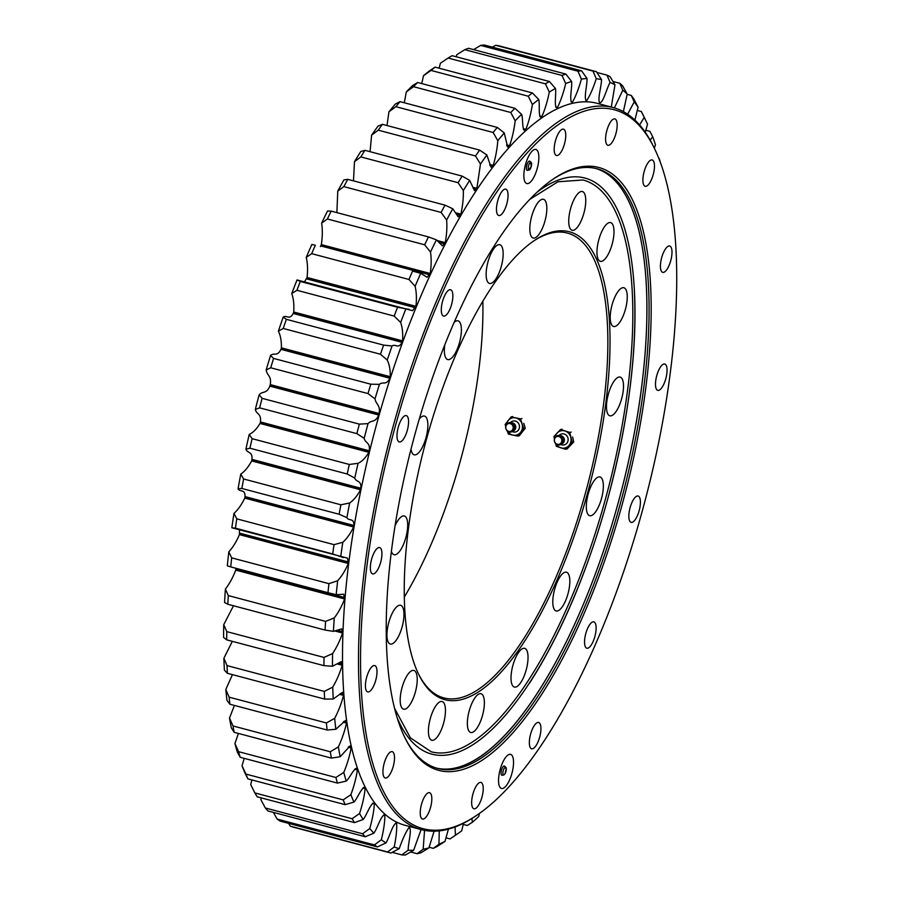 <?xml version="1.0" encoding="UTF-8"?>
<svg xmlns="http://www.w3.org/2000/svg" width="900" height="900" viewBox="0 0 900 900"><rect width="100%" height="100%" fill="white"/><g stroke="black" fill="none" stroke-linecap="round" stroke-linejoin="round"><path stroke-width="1.35" d="M418.455 673.898A240.491 84.218 104.9 0 0 443.981 697.95A240.491 84.218 104.9 0 0 587.048 487.103A240.491 84.218 104.9 0 0 567.304 233.055A240.491 84.218 104.9 0 0 534.026 240.761A240.491 84.218 104.9 0 0 533.205 241.301M482.839 301.106A240.491 84.218 -75.1 0 1 404.359 596.992M597.195 477.596A20.036 7.02 -75.1 0 1 599.974 476.955A20.036 7.02 -75.1 0 1 601.616 498.127A20.036 7.02 -75.1 0 1 589.691 515.7A20.036 7.02 -75.1 0 1 587.227 498.094A20.036 7.02 -75.1 0 1 597.195 477.596M563.67 572.861A20.036 7.02 -75.1 0 1 566.449 572.22A20.036 7.02 -75.1 0 1 568.091 593.393A20.036 7.02 -75.1 0 1 556.166 610.965A20.036 7.02 -75.1 0 1 553.702 593.347A20.036 7.02 -75.1 0 1 563.67 572.861M521.899 648.99A20.036 7.02 -75.1 0 1 524.666 648.349A20.036 7.02 -75.1 0 1 526.309 669.51A20.036 7.02 -75.1 0 1 514.395 687.082A20.036 7.02 -75.1 0 1 511.92 669.476A20.036 7.02 -75.1 0 1 521.899 648.99M478.226 694.384A20.036 7.02 -75.1 0 1 480.994 693.742A20.036 7.02 -75.1 0 1 482.647 714.915A20.036 7.02 -75.1 0 1 470.723 732.488A20.036 7.02 -75.1 0 1 468.259 714.87A20.036 7.02 -75.1 0 1 478.226 694.384M439.312 702.146A20.036 7.02 -75.1 0 1 442.08 701.505A20.036 7.02 -75.1 0 1 443.723 722.678A20.036 7.02 -75.1 0 1 431.809 740.25A20.036 7.02 -75.1 0 1 429.334 722.633A20.036 7.02 -75.1 0 1 439.312 702.146M411.075 671.085A20.036 7.02 -75.1 0 1 413.843 670.444A20.036 7.02 -75.1 0 1 415.496 691.616A20.036 7.02 -75.1 0 1 403.571 709.189A20.036 7.02 -75.1 0 1 401.096 691.582A20.036 7.02 -75.1 0 1 411.075 671.085M397.811 605.936A20.036 7.02 -75.1 0 1 400.59 605.295A20.036 7.02 -75.1 0 1 402.233 626.467A20.036 7.02 -75.1 0 1 390.308 644.04A20.036 7.02 -75.1 0 1 387.844 626.434A20.036 7.02 -75.1 0 1 397.811 605.936M395.089 525.791A20.036 7.02 -75.1 0 1 401.558 516.623A20.036 7.02 -75.1 0 1 404.325 515.981A20.036 7.02 -75.1 0 1 405.968 537.142A20.036 7.02 -75.1 0 1 394.054 554.715A20.036 7.02 -75.1 0 1 391.421 551.486M419.276 419.017A20.036 7.02 -75.1 0 1 421.718 416.723A20.036 7.02 -75.1 0 1 424.485 416.081A20.036 7.02 -75.1 0 1 426.139 437.254A20.036 7.02 -75.1 0 1 414.214 454.826A20.036 7.02 -75.1 0 1 411.041 449.055M454.118 322.346A20.036 7.02 -75.1 0 1 455.243 321.469A20.036 7.02 -75.1 0 1 458.01 320.827A20.036 7.02 -75.1 0 1 459.664 341.989A20.036 7.02 -75.1 0 1 447.739 359.561A20.036 7.02 -75.1 0 1 444.803 344.689M497.014 245.34A20.036 7.02 -75.1 0 1 499.793 244.699A20.036 7.02 -75.1 0 1 501.435 265.871A20.036 7.02 -75.1 0 1 489.51 283.444A20.036 7.02 -75.1 0 1 487.046 265.826A20.036 7.02 -75.1 0 1 497.014 245.34M540.686 199.946A20.036 7.02 -75.1 0 1 543.465 199.305A20.036 7.02 -75.1 0 1 545.108 220.466A20.036 7.02 -75.1 0 1 533.183 238.039A20.036 7.02 -75.1 0 1 530.719 220.433A20.036 7.02 -75.1 0 1 540.686 199.946M579.6 192.184A20.036 7.02 -75.1 0 1 582.379 191.542A20.036 7.02 -75.1 0 1 584.021 212.704A20.036 7.02 -75.1 0 1 572.096 230.276A20.036 7.02 -75.1 0 1 569.632 212.67A20.036 7.02 -75.1 0 1 579.6 192.184M607.837 223.234A20.036 7.02 -75.1 0 1 610.616 222.593A20.036 7.02 -75.1 0 1 612.259 243.765A20.036 7.02 -75.1 0 1 600.334 261.338A20.036 7.02 -75.1 0 1 597.87 243.731A20.036 7.02 -75.1 0 1 607.837 223.234M621.101 288.382A20.036 7.02 -75.1 0 1 623.869 287.741A20.036 7.02 -75.1 0 1 625.523 308.914A20.036 7.02 -75.1 0 1 613.597 326.486A20.036 7.02 -75.1 0 1 611.123 308.88A20.036 7.02 -75.1 0 1 621.101 288.382M617.366 377.707A20.036 7.02 -75.1 0 1 620.134 377.066A20.036 7.02 -75.1 0 1 621.776 398.239A20.036 7.02 -75.1 0 1 609.863 415.811A20.036 7.02 -75.1 0 1 607.387 398.194A20.036 7.02 -75.1 0 1 617.366 377.707M535.669 239.648A242.089 84.78 -75.1 0 1 588.521 489.577A242.089 84.78 -75.1 0 1 418.882 674.786A242.089 84.78 -75.1 0 1 425.149 444.15A242.089 84.78 -75.1 0 1 534.026 240.739A242.089 84.78 -75.1 0 1 535.669 239.648M261.27 797.895L260.887 799.673L265.32 807.975L362.576 833.771A404.01 141.491 104.9 0 0 365.265 836.752L373.894 833.164C377.46 828.158 380.914 815.636 384.412 815.107L384.874 815.512C384.829 822.33 383.647 830.419 381.33 839.756A397.609 139.241 104.9 0 0 385.965 842.906C389.475 837.259 392.468 824.648 396.146 823.185L396.652 823.444C396.956 829.8 396.135 837.653 394.189 846.99A397.609 139.241 104.9 0 0 399.251 848.644C402.3 839.655 405.54 832.601 408.994 827.471L409.601 827.572M251.899 779.929L250.706 784.597L254.869 792.923L352.136 818.719A404.01 141.491 104.9 0 0 354.465 822.623L363.173 819.506C366.761 815.186 370.642 802.901 373.928 803.306L374.332 803.857C373.928 811.069 372.397 819.304 369.754 828.54A397.609 139.241 104.9 0 0 373.894 833.164M242.021 765.821L245.936 774.09A404.01 141.491 -75.1 0 0 247.905 778.871L245.059 773.212A397.609 139.241 -75.1 0 1 242.021 765.821L244.237 758.363M234.922 743.546L238.624 751.691A404.01 141.491 -75.1 0 0 240.199 757.294L237.364 752.209A397.609 139.241 -75.1 0 1 234.922 743.546L238.399 733.444M229.5 718.009L232.999 725.951A404.01 141.491 -75.1 0 0 234.169 732.319L231.322 727.852A397.609 139.241 -75.1 0 1 229.5 718.009L234.439 705.431M225.81 689.479L229.129 697.163A404.01 141.491 -75.1 0 0 229.882 704.216L226.98 700.403A397.609 139.241 -75.1 0 1 225.81 689.479L232.447 674.629M223.886 658.249L227.047 665.606A404.01 141.491 -75.1 0 0 227.374 673.29L224.393 670.129A397.609 139.241 -75.1 0 1 223.886 658.249L232.335 641.351M223.74 624.656L226.778 631.62A404.01 141.491 -75.1 0 0 226.676 639.844L223.583 637.38A397.609 139.241 -75.1 0 1 223.74 624.656L233.505 605.779M225.382 589.072L228.33 595.586A404.01 141.491 -75.1 0 0 227.801 604.26L224.572 602.494A397.609 139.241 -75.1 0 1 225.382 589.072C229.477 583.796 232.92 577.474 235.744 570.094L344.599 598.972C341.786 606.352 338.332 612.675 334.249 617.94A397.609 139.241 104.9 0 0 333.428 631.373L341.674 628.864L342.551 633.015C339.964 640.654 336.645 647.505 332.606 653.535A397.609 139.241 104.9 0 0 332.449 666.259L341.269 661.669L342.191 665.269C339.863 673.099 336.713 680.389 332.741 687.127A397.609 139.241 104.9 0 0 333.248 699.008L342.551 692.325L343.519 695.385C341.46 703.327 338.512 710.989 334.676 718.357A397.609 139.241 104.9 0 0 335.835 729.281L345.521 720.506L346.511 723.06C344.756 731.025 342.045 738.967 338.366 746.887A397.609 139.241 104.9 0 0 340.178 756.731L350.156 745.909L351.146 748.001C349.706 755.899 347.254 764.033 343.789 772.425A397.609 139.241 104.9 0 0 346.23 781.087C349.74 778.286 354.341 766.834 357.098 769.084L357.379 769.928C356.276 777.668 354.105 785.936 350.876 794.7A397.609 139.241 104.9 0 0 353.925 802.091C357.491 798.514 361.755 786.577 364.793 787.905L365.13 788.614C364.376 796.129 362.52 804.42 359.561 813.476A397.609 139.241 104.9 0 0 363.173 819.506M235.879 568.26L235.744 570.094M228.803 551.846L231.683 557.854A404.01 141.491 -75.1 0 0 230.726 566.899L227.329 565.83A397.609 139.241 -75.1 0 1 228.803 551.846C232.886 547.391 236.43 541.654 239.445 534.623L348.311 563.501C345.296 570.533 341.752 576.27 337.669 580.725A397.609 139.241 104.9 0 0 336.195 594.709L343.766 594.236L344.599 598.972M239.445 530.044L239.445 534.623M611.291 107.055L614.959 84.825A397.609 139.241 104.9 0 0 610.11 82.418C606.645 88.369 603.889 100.969 600.131 102.892L599.602 102.724C597.442 98.843 601.436 86.681 601.515 79.616A397.609 139.241 104.9 0 0 596.25 78.716C593.359 87.829 590.197 95.096 586.789 100.541L586.215 100.519C583.717 97.515 587.306 85.084 587.014 78.491A397.609 139.241 104.9 0 0 581.4 79.11C578.812 88.391 575.854 96.03 572.524 102.038L571.928 102.184C569.115 100.069 572.265 87.502 571.613 81.45A397.609 139.241 104.9 0 0 565.695 83.576C563.445 92.936 560.722 100.867 557.516 107.381L556.886 107.674C553.804 106.492 556.47 93.915 555.457 88.459A397.609 139.241 104.9 0 0 549.304 92.081C547.414 101.419 544.95 109.552 541.913 116.505L541.26 116.955C537.93 116.696 540.09 104.265 538.729 99.461A397.609 139.241 104.9 0 0 532.406 104.535C530.899 113.737 528.727 121.995 525.87 129.308L525.206 129.915C521.674 130.601 523.294 118.429 521.595 114.334A397.609 139.241 104.9 0 0 515.171 120.802C514.08 129.791 512.212 138.082 509.569 145.676L507.645 147.037L504.259 132.919A397.609 139.241 104.9 0 0 497.801 140.715C497.115 149.377 495.574 157.612 493.189 165.409L491.029 167.197L486.877 155.002A397.609 139.241 104.9 0 0 480.465 164.059L476.887 188.325L474.502 190.564L469.665 180.382A397.609 139.241 104.9 0 0 463.343 190.575C463.5 198.338 462.656 206.201 460.845 214.155L458.224 216.877L452.779 208.766A397.609 139.241 104.9 0 0 446.625 220.005C447.199 227.183 446.738 234.731 445.23 242.64L442.384 245.869L436.41 239.85A397.609 139.241 104.9 0 0 430.493 252.023C431.483 258.548 431.381 265.702 430.211 273.488L427.106 277.245L420.716 273.33A397.609 139.241 104.9 0 0 415.114 286.279C416.498 292.095 416.779 298.777 415.946 306.338L412.549 310.669L297.022 279.945A397.609 139.241 -75.1 0 0 291.769 293.558C293.546 298.575 294.199 304.729 293.715 311.996L293.197 313.447C289.44 320.58 286.684 314.662 283.207 317.093A397.609 139.241 -75.1 0 0 278.37 331.223C280.519 335.396 281.52 340.942 281.407 347.85L280.924 349.335C277.324 357.019 274.095 352.271 270.551 355.489A397.609 139.241 -75.1 0 0 266.175 369.979C266.996 375.761 271.699 375.671 270.27 384.615L269.831 386.134C266.434 394.279 262.766 390.757 259.178 394.74A397.609 139.241 -75.1 0 0 255.319 409.433C256.489 414.596 261.461 413.213 260.426 421.931L260.044 423.461C256.646 429.03 253.035 432.675 249.221 434.419A397.609 139.241 -75.1 0 0 245.914 449.168C247.433 453.645 252.619 450.979 251.977 459.382L251.662 460.924C248.355 467.032 244.732 471.431 240.784 474.109A397.609 139.241 -75.1 0 0 238.061 488.756C239.906 492.502 245.261 488.588 245.025 496.586L244.766 498.105C241.594 504.709 237.994 509.805 233.955 513.394A397.609 139.241 -75.1 0 0 231.84 527.783L347.501 558.135L348.311 563.501M306.248 257.411L311.681 253.665A404.01 141.491 -75.1 0 1 315.315 245.284L311.861 244.451A397.609 139.241 -75.1 0 0 306.248 257.411C307.631 263.216 307.912 269.899 307.08 277.47L304.639 281.61M321.626 223.144L327.375 218.981A404.01 141.491 -75.1 0 1 331.2 211.118L327.544 210.971A397.609 139.241 -75.1 0 0 321.626 223.144C322.616 229.669 322.515 236.824 321.345 244.609L320.389 246.623M337.77 191.126L343.822 186.615A404.01 141.491 -75.1 0 1 347.794 179.359L343.912 179.888A397.609 139.241 -75.1 0 0 337.77 191.126L336.87 212.625M354.476 161.696L360.832 156.915A404.01 141.491 -75.1 0 1 364.916 150.322L360.799 151.504A397.609 139.241 -75.1 0 0 354.476 161.696L353.498 180.866M371.599 135.18L378.248 130.174A404.01 141.491 -75.1 0 1 382.399 124.324L378.022 126.124A397.609 139.241 -75.1 0 0 371.599 135.18L370.069 151.684M388.935 111.836L395.876 106.684A404.01 141.491 -75.1 0 1 400.05 101.644L395.392 104.04A397.609 139.241 -75.1 0 0 388.935 111.836L387.011 125.539M406.316 91.924L413.527 86.692A404.01 141.491 -75.1 0 1 417.679 82.508L412.729 85.455A397.609 139.241 -75.1 0 0 406.316 91.924L404.303 102.769M423.54 75.656L431.021 70.425A404.01 141.491 -75.1 0 1 435.105 67.14L429.863 70.582A397.609 139.241 -75.1 0 0 423.54 75.656L421.729 83.587M555.457 88.459L549.394 81.495L452.137 55.688A404.01 141.491 -75.1 0 0 448.155 58.039L440.438 63.203L439.088 68.197M571.613 81.45L565.852 74.081L468.596 48.285A404.01 141.491 -75.1 0 0 464.771 49.669L456.829 54.697L456.176 56.767M613.035 107.516L597.06 103.286A373.556 130.826 104.9 0 0 374.839 430.808A373.556 130.826 104.9 0 0 405.506 825.424L421.47 829.654A373.556 130.826 -75.1 0 1 390.803 435.049A373.556 130.826 -75.1 0 1 613.035 107.516A373.556 130.826 -75.1 0 1 653.366 146.25L654.232 148.016A371.947 130.264 104.9 0 0 393.593 432.574A371.947 130.264 104.9 0 0 474.795 816.581A371.947 130.264 104.9 0 0 477.326 814.905A371.947 130.264 104.9 0 0 644.614 502.369A371.947 130.264 104.9 0 0 654.232 148.016M660.251 162.203A397.609 139.241 104.9 0 0 659.576 159.39L659.306 159.694M654.334 148.241L655.436 144.709A397.609 139.241 104.9 0 0 652.691 136.676L650.16 140.164M645.266 132.3L647.539 124.166A397.609 139.241 104.9 0 0 646.155 121.264A397.609 139.241 104.9 0 0 644.209 117.439L639.574 124.942M634.905 120.082L638.089 107.224A397.609 139.241 104.9 0 0 634.207 101.88L627.637 114.233M623.374 111.645L627.199 94.061A397.609 139.241 104.9 0 0 622.8 90.169L614.396 107.899M539.876 116.584L541.26 116.955L540.472 117.157M523.485 129.454L525.206 129.915L524.183 130.297M409.196 309.341L405.889 308.824A397.609 139.241 104.9 0 0 400.635 322.436C402.412 327.454 403.065 333.608 402.581 340.875L402.053 342.326C398.306 349.459 395.539 343.541 392.074 345.971A397.609 139.241 104.9 0 0 387.236 360.09C389.374 364.275 390.386 369.821 390.262 376.718L389.79 378.214C386.19 385.897 382.961 381.15 379.418 384.368A397.609 139.241 104.9 0 0 375.03 398.858C375.863 404.64 380.565 404.55 379.125 413.494L378.697 415.012C375.3 423.157 371.621 419.636 368.044 423.619A397.609 139.241 104.9 0 0 364.174 438.311C365.355 443.475 370.327 442.091 369.281 450.81L368.91 452.34C365.512 457.909 361.901 461.554 358.088 463.298A397.609 139.241 104.9 0 0 354.769 478.046C356.287 482.524 361.485 479.858 360.844 488.261L360.529 489.791C357.221 495.911 353.599 500.31 349.65 502.988A397.609 139.241 104.9 0 0 346.916 517.635C348.761 521.381 354.127 517.466 353.891 525.465L353.632 526.984C350.46 533.587 346.849 538.684 342.821 542.273A397.609 139.241 104.9 0 0 340.706 556.661L343.35 557.606M356.4 768.274L357.098 769.084L355.41 768.645M364.219 787.365L364.793 787.905L363.442 787.556M409.534 827.561C411.874 831.004 408.071 843.322 408.173 850.163A397.609 139.241 104.9 0 0 413.629 850.298L421.099 829.553M424.553 830.363L423.157 849.251A397.609 139.241 104.9 0 0 428.929 847.867L434.115 831.206M439.256 830.891L438.952 844.256A397.609 139.241 104.9 0 0 444.994 841.376L448.414 829.148M455.062 826.988L455.423 835.234A397.609 139.241 104.9 0 0 457.054 834.143A397.609 139.241 104.9 0 0 461.666 830.88L463.556 823.219M471.915 818.482L472.376 822.274A397.609 139.241 104.9 0 0 478.755 816.502L479.407 813.465M472.376 822.274L467.28 825.48L463.275 824.423M455.423 835.234L450.034 838.913A404.01 141.491 104.9 0 0 450.54 838.564L457.054 834.143M438.952 844.256L433.26 848.351A404.01 141.491 104.9 0 0 437.164 846.484L444.994 841.376M423.157 849.251L417.15 853.706A404.01 141.491 104.9 0 0 420.885 852.806L428.929 847.867M408.173 850.163L401.873 854.91A404.01 141.491 104.9 0 0 405.394 855L413.629 850.298M394.189 846.99L387.585 851.962A404.01 141.491 104.9 0 0 390.859 853.031L399.251 848.644M381.33 839.756L374.445 844.898A404.01 141.491 104.9 0 0 377.438 846.934L385.965 842.906M369.754 828.54L362.576 833.771M359.561 813.476L352.136 818.719M350.876 794.7L343.204 799.886A404.01 141.491 104.9 0 0 345.161 804.668L353.925 802.091M343.789 772.425L335.88 777.488A404.01 141.491 104.9 0 0 337.455 783.09L346.23 781.087M338.366 746.887L330.255 751.759A404.01 141.491 104.9 0 0 331.425 758.115L340.178 756.731M334.676 718.357L326.385 722.959A404.01 141.491 104.9 0 0 327.139 730.012L335.835 729.281M332.741 687.127L324.304 691.403A404.01 141.491 104.9 0 0 324.63 699.086L333.248 699.008M332.606 653.535L324.034 657.428A404.01 141.491 104.9 0 0 323.933 665.651L332.449 666.259M334.249 617.94L325.586 621.383A404.01 141.491 104.9 0 0 325.058 630.056L333.428 631.373M337.669 580.725L328.939 583.661A404.01 141.491 104.9 0 0 327.983 592.695L336.195 594.709M342.821 542.273L334.058 544.658A404.01 141.491 104.9 0 0 332.685 553.961L340.706 556.661M349.65 502.988L340.886 504.787A404.01 141.491 104.9 0 0 339.12 514.249L346.916 517.635M358.088 463.298L349.346 464.468A404.01 141.491 104.9 0 0 347.209 474.007L354.769 478.046M368.044 423.619L359.359 424.136A404.01 141.491 104.9 0 0 356.861 433.631L364.174 438.311M379.418 384.368L370.822 384.21A404.01 141.491 104.9 0 0 367.988 393.581L375.03 398.858M392.074 345.971L383.603 345.116A404.01 141.491 104.9 0 0 380.475 354.251L387.236 360.09M405.889 308.824L397.564 307.271A404.01 141.491 104.9 0 0 394.178 316.08L400.635 322.436M420.716 273.33L412.571 271.08A404.01 141.491 104.9 0 0 408.949 279.461L415.114 286.279M436.41 239.85L428.456 236.925A404.01 141.491 104.9 0 0 424.631 244.789L430.493 252.023M452.779 208.766L445.05 205.155A404.01 141.491 104.9 0 0 441.079 212.422L446.625 220.005M469.665 180.382L462.173 176.119A404.01 141.491 104.9 0 0 458.1 182.711L463.343 190.575M486.877 155.002L479.655 150.12A404.01 141.491 104.9 0 0 475.504 155.97L480.465 164.059M504.259 132.919L497.306 127.44A404.01 141.491 104.9 0 0 493.132 132.48L497.801 140.715M521.595 114.334L514.935 108.315A404.01 141.491 104.9 0 0 510.784 112.5L515.171 120.802M538.729 99.461L532.361 92.936A404.01 141.491 104.9 0 0 528.278 96.221L532.406 104.535M549.394 81.495A404.01 141.491 104.9 0 0 545.411 83.835L549.304 92.081M565.852 74.081A404.01 141.491 104.9 0 0 562.028 75.465L565.695 83.576M587.014 78.491L581.569 70.796A404.01 141.491 104.9 0 0 577.935 71.201L581.4 79.11M601.515 79.616L596.374 71.674A404.01 141.491 104.9 0 0 592.965 71.089L596.25 78.716M614.959 84.825L610.099 76.68A404.01 141.491 104.9 0 0 606.971 75.127L610.11 82.418M627.199 94.061L622.62 85.793A404.01 141.491 104.9 0 0 619.785 83.272L622.8 90.169M638.089 107.224L633.791 98.899A404.01 141.491 104.9 0 0 631.283 95.445L634.207 101.88M646.155 121.264L642.69 114.188A404.01 141.491 104.9 0 0 641.34 111.521L644.209 117.439M645.863 130.241L649.856 131.31L652.691 136.676M658.418 157.421L659.576 159.39M390.859 853.031L293.603 827.235A404.01 141.491 -75.1 0 1 290.329 826.166L288.574 823.354M377.438 846.934L280.181 821.126A404.01 141.491 -75.1 0 1 277.178 819.09L273.319 812.374M365.265 836.752L267.998 810.956A404.01 141.491 -75.1 0 1 265.32 807.975M354.465 822.623L257.209 796.815A404.01 141.491 -75.1 0 1 254.869 792.923M231.84 527.783L235.429 528.154A404.01 141.491 -75.1 0 1 236.79 518.85L233.955 513.394M238.061 488.756L241.864 488.452A404.01 141.491 -75.1 0 1 243.619 478.98L240.784 474.109M245.914 449.168L249.941 448.2A404.01 141.491 -75.1 0 1 252.09 438.671L249.221 434.419M255.319 409.433L259.605 407.835A404.01 141.491 -75.1 0 1 262.102 398.329L259.178 394.74M266.175 369.979L270.731 367.774A404.01 141.491 -75.1 0 1 273.566 358.414L270.551 355.489M278.37 331.223L283.219 328.455A404.01 141.491 -75.1 0 1 286.346 319.32L283.207 317.093M291.769 293.558L296.91 290.284A404.01 141.491 -75.1 0 1 300.308 281.475L297.022 279.945M412.571 271.08L414.506 271.586M473.58 49.613L480.679 45.405A404.01 141.491 -75.1 0 1 484.312 45L581.569 70.796M492.334 47.126L495.709 45.292A404.01 141.491 -75.1 0 1 499.118 45.866L596.374 71.674M503.966 787.905A17.64 6.176 104.9 0 0 512.741 769.871A17.64 6.176 104.9 0 0 510.57 754.38A17.64 6.176 104.9 0 0 500.074 769.837A17.64 6.176 104.9 0 0 501.525 788.467A17.64 6.176 104.9 0 0 503.966 787.905M529.279 183.004A17.64 6.176 104.9 0 0 538.054 164.97A17.64 6.176 104.9 0 0 535.882 149.468A17.64 6.176 104.9 0 0 525.386 164.936A17.64 6.176 104.9 0 0 526.837 183.566A17.64 6.176 104.9 0 0 529.279 183.004M636.232 496.451A13.624 4.77 -75.1 0 1 638.123 496.012A13.624 4.77 -75.1 0 1 639.236 510.412A13.624 4.77 -75.1 0 1 631.136 522.36A13.624 4.77 -75.1 0 1 629.449 510.39A13.624 4.77 -75.1 0 1 636.232 496.451M591.941 622.316A13.624 4.77 -75.1 0 1 593.831 621.877A13.624 4.77 -75.1 0 1 594.945 636.266A13.624 4.77 -75.1 0 1 586.845 648.214A13.624 4.77 -75.1 0 1 585.158 636.244A13.624 4.77 -75.1 0 1 591.941 622.316M536.749 722.891A13.624 4.77 -75.1 0 1 538.627 722.452A13.624 4.77 -75.1 0 1 539.752 736.852A13.624 4.77 -75.1 0 1 531.641 748.8A13.624 4.77 -75.1 0 1 529.965 736.819A13.624 4.77 -75.1 0 1 536.749 722.891M479.048 782.865A13.624 4.77 -75.1 0 1 480.938 782.438A13.624 4.77 -75.1 0 1 482.051 796.826A13.624 4.77 -75.1 0 1 473.951 808.774A13.624 4.77 -75.1 0 1 472.264 796.804A13.624 4.77 -75.1 0 1 479.048 782.865M427.635 793.125A13.624 4.77 -75.1 0 1 429.514 792.686A13.624 4.77 -75.1 0 1 430.639 807.086A13.624 4.77 -75.1 0 1 422.527 819.034A13.624 4.77 -75.1 0 1 420.851 807.053A13.624 4.77 -75.1 0 1 427.635 793.125M390.33 752.085A13.624 4.77 -75.1 0 1 392.209 751.658A13.624 4.77 -75.1 0 1 393.334 766.046A13.624 4.77 -75.1 0 1 385.223 777.994A13.624 4.77 -75.1 0 1 383.546 766.024A13.624 4.77 -75.1 0 1 390.33 752.085M372.814 666.011A13.624 4.77 -75.1 0 1 374.692 665.572A13.624 4.77 -75.1 0 1 375.817 679.972A13.624 4.77 -75.1 0 1 367.706 691.92A13.624 4.77 -75.1 0 1 366.03 679.95A13.624 4.77 -75.1 0 1 372.814 666.011M377.752 547.999A13.624 4.77 -75.1 0 1 379.631 547.571A13.624 4.77 -75.1 0 1 380.756 561.96A13.624 4.77 -75.1 0 1 372.645 573.908A13.624 4.77 -75.1 0 1 370.969 561.938A13.624 4.77 -75.1 0 1 377.752 547.999M404.392 416.025A13.624 4.77 -75.1 0 1 406.271 415.586A13.624 4.77 -75.1 0 1 407.396 429.975A13.624 4.77 -75.1 0 1 399.285 441.934A13.624 4.77 -75.1 0 1 397.609 429.952A13.624 4.77 -75.1 0 1 404.392 416.025M448.684 290.16A13.624 4.77 -75.1 0 1 450.562 289.721A13.624 4.77 -75.1 0 1 451.688 304.121A13.624 4.77 -75.1 0 1 443.576 316.069A13.624 4.77 -75.1 0 1 441.9 304.099A13.624 4.77 -75.1 0 1 448.684 290.16M503.876 189.585A13.624 4.77 -75.1 0 1 505.766 189.146A13.624 4.77 -75.1 0 1 506.88 203.546A13.624 4.77 -75.1 0 1 498.769 215.494A13.624 4.77 -75.1 0 1 497.093 203.513A13.624 4.77 -75.1 0 1 503.876 189.585M561.577 129.6A13.624 4.77 -75.1 0 1 563.456 129.172A13.624 4.77 -75.1 0 1 564.581 143.561A13.624 4.77 -75.1 0 1 556.47 155.509A13.624 4.77 -75.1 0 1 554.794 143.539A13.624 4.77 -75.1 0 1 561.577 129.6M612.99 119.351A13.624 4.77 -75.1 0 1 614.88 118.913A13.624 4.77 -75.1 0 1 615.994 133.312A13.624 4.77 -75.1 0 1 607.894 145.26A13.624 4.77 -75.1 0 1 606.206 133.279A13.624 4.77 -75.1 0 1 612.99 119.351M650.295 160.38A13.624 4.77 -75.1 0 1 652.185 159.953A13.624 4.77 -75.1 0 1 653.299 174.341A13.624 4.77 -75.1 0 1 645.199 186.289A13.624 4.77 -75.1 0 1 643.511 174.319A13.624 4.77 -75.1 0 1 650.295 160.38M667.811 246.454A13.624 4.77 -75.1 0 1 669.701 246.026A13.624 4.77 -75.1 0 1 670.815 260.415A13.624 4.77 -75.1 0 1 662.715 272.363A13.624 4.77 -75.1 0 1 661.039 260.392A13.624 4.77 -75.1 0 1 667.811 246.454M662.873 364.466A13.624 4.77 -75.1 0 1 664.762 364.039A13.624 4.77 -75.1 0 1 665.876 378.428A13.624 4.77 -75.1 0 1 657.776 390.375A13.624 4.77 -75.1 0 1 656.1 378.405A13.624 4.77 -75.1 0 1 662.873 364.466M481.882 760.399A311.827 109.204 -75.1 0 1 405.079 738.045A311.827 109.204 -75.1 0 1 413.145 440.978A311.827 109.204 -75.1 0 1 553.387 178.954A311.827 109.204 -75.1 0 1 646.2 384.671A311.827 109.204 -75.1 0 1 481.882 760.399M404.651 737.156A310.23 108.641 104.9 0 0 437.715 768.442A310.23 108.641 104.9 0 0 480.623 758.509A310.23 108.641 104.9 0 0 635.006 441.338A310.23 108.641 104.9 0 0 596.79 168.727A310.23 108.641 104.9 0 0 552.577 179.516M478.451 757.935A310.23 108.641 104.9 0 0 632.52 442.305A310.23 108.641 104.9 0 0 595.699 168.458A310.23 108.641 -75.1 0 1 618.289 502.526A310.23 108.641 -75.1 0 1 436.624 768.139A310.23 108.641 104.9 0 0 478.451 757.935M477.326 814.905L475.695 816.008A373.556 130.826 -75.1 0 1 473.152 817.695A373.556 130.826 -75.1 0 1 421.47 829.654M446.029 837.844L450.034 838.913M429.142 847.249L433.26 848.351M410.692 851.985L417.15 853.706M392.197 852.345L401.873 854.91M290.329 826.166L387.585 851.962M277.178 819.09L374.445 844.898M247.905 778.871L345.161 804.668M245.936 774.09L343.204 799.886M240.199 757.294L337.455 783.09M238.624 751.691L335.88 777.488M234.169 732.319L331.425 758.115M232.999 725.951L330.255 751.759M229.882 704.216L327.139 730.012M229.129 697.163L326.385 722.959M227.374 673.29L324.63 699.086M227.047 665.606L324.304 691.403M226.676 639.844L323.933 665.651M226.778 631.62L324.034 657.428M227.801 604.26L325.058 630.056M228.33 595.586L325.586 621.383M230.726 566.899L327.983 592.695M231.683 557.854L328.939 583.661M235.429 528.154L332.685 553.961M236.79 518.85L334.058 544.658M241.864 488.452L339.12 514.249M243.619 478.98L340.886 504.787M249.941 448.2L347.209 474.007M252.09 438.671L349.346 464.468M259.605 407.835L356.861 433.631M262.102 398.329L359.359 424.136M270.731 367.774L367.988 393.581M273.566 358.414L370.822 384.21M283.219 328.455L380.475 354.251M286.346 319.32L383.603 345.116M296.91 290.284L394.178 316.08M300.308 281.475L397.564 307.271M311.681 253.665L408.949 279.461M327.375 218.981L424.631 244.789M331.2 211.118L428.456 236.925M343.822 186.615L441.079 212.422M347.794 179.359L445.05 205.155M360.832 156.915L458.1 182.711M364.916 150.322L462.173 176.119M378.248 130.174L475.504 155.97M382.399 124.324L479.655 150.12M395.876 106.684L493.132 132.48M400.05 101.644L497.306 127.44M413.527 86.692L510.784 112.5M417.679 82.508L514.935 108.315M431.021 70.425L528.278 96.221M435.105 67.14L532.361 92.936M448.155 58.039L545.411 83.835M464.771 49.669L562.028 75.465M480.679 45.405L577.935 71.201M495.709 45.292L592.965 71.089M596.88 72.45L606.971 75.127M612.967 81.472L619.785 83.272M627.143 94.354L631.283 95.445M637.335 110.453L641.34 111.521M536.94 192.274A298.136 104.411 -75.1 0 1 634.286 288.608A298.136 104.411 -75.1 0 1 607.579 499.41A298.136 104.411 -75.1 0 1 397.384 718.335M529.661 199.474L557.933 181.778L582.93 179.977A295.796 103.59 -75.1 0 1 605.509 498.803A295.796 103.59 -75.1 0 1 431.246 751.804L410.423 737.854L394.639 708.469M507.195 430.864L508.433 434.115L517.736 436.106L523.744 428.479L520.447 418.86L511.144 416.869L505.136 424.496L505.71 426.442M512.685 416.565L511.144 416.869M521.977 418.556L520.447 418.86M523.766 423.338L525.274 428.175L523.744 428.479M525.274 428.175L519.266 435.791L517.736 436.106M506.239 424.868A8.82 8.145 78.7 0 1 508.005 420.705A8.82 8.145 78.7 0 1 515.655 417.892A8.82 8.145 78.7 0 1 521.955 423.697A8.82 8.145 78.7 0 1 520.594 432.315A8.82 8.145 78.7 0 1 512.944 435.139A8.82 8.145 78.7 0 1 507.488 431.123M510.469 422.606A5.614 5.175 78.7 0 1 518.816 429.424A5.614 5.175 78.7 0 1 512.257 431.584M512.977 431.077A4.23 3.904 -101.3 0 0 511.324 422.809M505.935 428.884A4.792 4.421 -101.3 0 0 513.506 430.504A4.792 4.421 -101.3 0 0 510.829 422.674A4.792 4.421 -101.3 0 0 505.935 428.884M505.991 428.76A4.005 3.701 -101.3 0 0 512.325 430.11A4.005 3.701 -101.3 0 0 510.086 423.562A4.005 3.701 -101.3 0 0 505.991 428.76M562.129 429.199L560.587 429.514L553.95 436.489L554.434 438.863M571.252 432.09L569.711 432.405L560.587 429.514M572.625 437.006L573.716 441.968L572.186 442.271L569.711 432.405M573.716 441.968L567.079 448.954L565.538 449.257L572.186 442.271M555.592 443.531L556.425 446.366L565.538 449.257M554.861 437.771A8.82 8.145 78.7 0 1 557.134 433.024A8.82 8.145 78.7 0 1 565.009 430.988A8.82 8.145 78.7 0 1 570.814 437.366A8.82 8.145 78.7 0 1 568.721 445.793A8.82 8.145 78.7 0 1 560.846 447.84A8.82 8.145 78.7 0 1 556.11 444.026M559.091 435.51A5.614 5.175 78.7 0 1 567.416 442.384A5.614 5.175 78.7 0 1 560.88 444.488M561.6 443.97A4.23 3.904 -101.3 0 0 559.946 435.701M555.57 436.781A4.792 4.421 -101.3 0 0 557.584 444.825A4.792 4.421 -101.3 0 0 562.995 439.144A4.792 4.421 -101.3 0 0 555.57 436.781M555.457 437.479A4.005 3.701 -101.3 0 0 557.145 444.206A4.005 3.701 -101.3 0 0 561.679 439.447A4.005 3.701 -101.3 0 0 555.457 437.479M531.158 162.382L529.898 161.257A4.792 1.676 104.9 0 0 528.097 162.214A4.792 1.676 104.9 0 0 526.399 167.535A4.792 1.676 104.9 0 0 527.479 170.37L529.132 170.01A4.005 1.406 104.9 0 0 531.27 166.489A4.005 1.406 104.9 0 0 531.158 162.382A4.005 1.406 104.9 0 0 529.65 163.181A4.005 1.406 104.9 0 0 528.233 167.636A4.005 1.406 104.9 0 0 529.132 170.01M505.845 767.295L504.585 766.159A4.792 1.676 104.9 0 0 501.469 770.209A4.792 1.676 104.9 0 0 502.166 775.271L503.82 774.923A4.005 1.406 104.9 0 0 504.855 773.989A4.005 1.406 104.9 0 0 506.205 770.186A4.005 1.406 104.9 0 0 505.845 767.295A4.005 1.406 104.9 0 0 503.235 770.681A4.005 1.406 104.9 0 0 503.82 774.923M395.606 823.163L396.652 823.444M395.707 823.129L396.394 823.309M383.389 815.119L384.874 815.512M383.558 815.018L384.649 815.31M372.465 803.363L374.332 803.857M372.679 803.194L374.13 803.587M362.925 788.029L365.13 788.614M363.161 787.781L364.961 788.265M354.836 769.252L357.379 769.928M355.106 768.938L357.233 769.5M348.266 747.225L351.146 748.001M348.57 746.854L351.045 747.518M348.907 746.494L350.933 747.034M343.215 722.183L346.511 723.06M343.586 721.766L346.433 722.52M343.969 721.35L346.354 721.98M339.593 694.35L343.519 695.385M340.099 693.9L343.474 694.8M340.605 693.45L343.429 694.204M337.196 663.941L342.191 665.269M337.928 663.491L342.18 664.627M338.636 663.041L342.18 663.986M335.16 631.046L342.551 633.015M336.476 630.709L342.585 632.329M337.669 630.337L342.608 631.643M235.8 569.374L344.666 598.252M235.856 568.665L344.723 597.544M239.535 533.88L348.401 562.759M239.636 533.149L348.491 562.016M244.766 498.105L353.632 526.984M244.901 497.34L353.756 526.219M245.025 496.586L353.891 525.465M251.662 460.924L360.529 489.791M251.82 460.147L360.686 489.026M251.977 459.382L360.844 488.261M260.044 423.461L368.91 452.34M260.235 422.696L369.101 451.575M260.426 421.931L369.281 450.81M269.831 386.134L378.697 415.012M270.056 385.38L378.911 414.259M270.27 384.615L379.125 413.494M280.924 349.335L389.79 378.214M281.16 348.593L390.026 377.471M281.407 347.85L390.262 376.718M293.197 313.447L402.053 342.326M293.456 312.728L402.322 341.595M293.715 311.996L402.581 340.875M306.517 278.854L415.373 307.733M306.799 278.156L415.665 307.035M307.08 277.47L415.946 306.338M320.749 245.914L429.604 274.793M321.041 245.261L429.907 274.14M321.345 244.609L430.211 273.488M439.391 242.482L444.6 243.866M438.435 241.537L444.915 243.259M437.287 240.536L445.23 242.64M456.536 214.301L460.192 215.269M456.12 213.547L460.519 214.718M455.67 212.782L460.845 214.155M473.321 188.561L476.224 189.326M473.096 187.909L476.55 188.82M472.86 187.256L476.887 188.325M490.072 165.645L492.514 166.286M489.949 165.083L492.851 165.847M489.825 164.52L493.189 165.409M506.835 145.868L508.905 146.419M506.723 145.373L509.231 146.047M506.644 144.9L509.569 145.676M523.361 129.037L525.544 129.611M523.283 128.621L525.87 129.308M539.741 116.235L541.586 116.73M539.663 115.909L541.913 116.505M555.705 107.134L557.201 107.528M555.615 106.875L557.516 107.381M571.095 101.812L572.231 102.105M570.994 101.633L572.524 102.038M585.765 100.339L586.496 100.53M585.675 100.249L586.789 100.541M529.695 682.909C561.352 633.465 587.317 572.299 607.59 499.399C628.504 421.481 637.403 351.214 634.286 288.608M528.694 169.92L531.236 166.433L530.73 162.248M505.418 767.16L506.115 769.387L505.091 773.235"/></g></svg>
